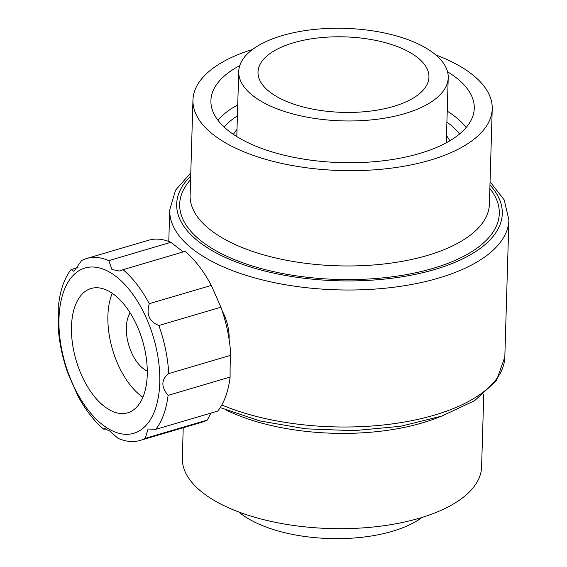 <?xml version="1.0" encoding="UTF-8"?>
<svg xmlns="http://www.w3.org/2000/svg" width="567" height="567" viewBox="0 0 567 567"><rect width="100%" height="100%" fill="white"/><g stroke="black" fill="none" stroke-linecap="round" stroke-linejoin="round"><path stroke-width="0.85" d="M229.125 339.505C229.422 329.81 227.069 320.149 222.051 310.532M239.756 65.63A131.735 58.181 1.7 0 0 210.91 100.536A131.735 58.181 1.7 0 0 235.78 135.945A131.735 58.181 1.7 0 0 382.243 160.893A131.735 58.181 1.7 0 0 474.267 108.354A131.735 58.181 1.7 0 0 447.54 71.796M107.645 408.764A64.794 34.622 -106.4 0 0 127.695 412.804A64.794 34.622 -106.4 0 0 142.579 340.866A64.794 34.622 -106.4 0 0 91.039 288.511A64.794 34.622 -106.4 0 0 72.434 343.212A64.794 34.622 -106.4 0 0 107.645 408.764M112.245 293.316A64.794 34.622 -106.4 0 0 142.905 397.261M130.162 312.956A33.269 17.775 -106.4 0 0 128.185 342.978A33.269 17.775 -106.4 0 0 144.897 369.755A33.269 17.775 -106.4 0 0 147.292 371.052M274.159 95.05A85.497 37.762 1.7 0 0 369.209 111.245A85.497 37.762 1.7 0 0 428.936 77.147A85.497 37.762 1.7 0 0 344.594 36.869A85.497 37.762 1.7 0 0 258.013 72.073A85.497 37.762 1.7 0 0 274.159 95.05M107.078 427.936A86.17 46.047 -106.4 0 0 159.511 387.63A86.17 46.047 -106.4 0 0 118.099 278.128A86.17 46.047 -106.4 0 0 59.23 313.686A86.17 46.047 -106.4 0 0 107.078 427.936M123.025 269.665L119.843 271.069L111.933 269.488L108.814 260.614A94.809 50.661 -106.4 0 0 86.595 258.524A94.809 50.661 -106.4 0 0 81.556 260.579L73.901 271.345L71.052 269.594A94.809 50.661 -106.4 0 0 58.748 303.565C58.833 314.274 58.621 321.539 58.103 325.352A94.809 50.661 -106.4 0 0 67.969 373.44L77.559 395.242A94.809 50.661 -106.4 0 0 103.811 429.269L104.392 428.624L109.644 430.998L118.014 438.312A94.809 50.661 -106.4 0 0 140.233 440.403A94.809 50.661 -106.4 0 0 145.28 438.355L148.065 429.021L155.783 429.339A94.809 50.661 -106.4 0 0 168.08 395.369C160.957 386.737 161.17 379.472 168.725 373.575A94.809 50.661 -106.4 0 0 158.859 325.493C149.334 321.709 146.137 314.444 149.27 303.692A94.809 50.661 -106.4 0 0 123.025 269.665L185.055 251.365A94.809 50.661 -106.4 0 1 211.307 285.399L220.896 307.201A94.809 50.661 -106.4 0 1 230.762 355.282C230.245 359.053 230.032 366.317 230.117 377.069L168.08 395.369M168.725 373.575L230.762 355.282M108.814 260.614L170.844 242.322L183.24 251.904M155.783 429.339L217.813 411.047A94.809 50.661 -106.4 0 0 230.117 377.069M210.903 413.088L207.309 420.055A94.809 50.661 -106.4 0 1 202.27 422.11L140.233 440.403M170.844 242.322A94.809 50.661 -106.4 0 0 148.632 240.231L86.595 258.524M71.052 269.594L77.963 267.553M103.811 429.269L105.625 428.737M158.859 325.493L220.896 307.201M145.28 438.355L207.309 420.055M149.27 303.692L211.307 285.399M183.226 427.724L182.326 458.008A149.702 66.119 1.7 0 0 210.591 498.244A149.702 66.119 1.7 0 0 377.027 526.594A149.702 66.119 1.7 0 0 481.603 466.889L483.764 394.044M238.785 511.98A104.789 46.281 1.7 0 0 246.121 517.338A104.789 46.281 1.7 0 0 422.046 517.416M252.506 49.478A149.702 66.119 1.7 0 0 192.95 100.005A149.702 66.119 1.7 0 0 221.215 140.24A149.702 66.119 1.7 0 0 387.651 168.59A149.702 66.119 1.7 0 0 492.227 108.885A149.702 66.119 1.7 0 0 435.768 54.914M258.517 99.664A104.789 46.281 1.7 0 0 375.021 119.509A104.789 46.281 1.7 0 0 448.221 77.722A104.789 46.281 1.7 0 0 344.849 28.35A104.789 46.281 1.7 0 0 238.728 71.499A104.789 46.281 1.7 0 0 258.517 99.664M466.131 127.554A131.735 58.181 1.7 0 0 447.228 111.153M237.736 104.938A131.735 58.181 1.7 0 0 217.891 120.183M449.794 140.807A111.38 49.187 1.7 0 0 446.498 135.648M237.006 129.432A111.38 49.187 1.7 0 0 233.413 134.386M459.532 133.996A125.151 55.275 1.7 0 0 446.902 122.096M237.41 115.881A125.151 55.275 1.7 0 0 224.093 127.008M190.788 172.857L175.557 190.186L169.717 209.918A169.661 74.929 1.7 0 0 201.753 255.511A169.661 74.929 1.7 0 0 390.387 287.646A169.661 74.929 1.7 0 0 508.897 219.982L504.828 356.983L496.437 380.698L474.629 400.656L441.821 416.086L400.486 426.313L353.836 430.672L305.663 428.822L259.899 420.934L220.251 407.595M221.817 404.966A169.661 74.929 1.7 0 0 403.243 422.238A169.661 74.929 1.7 0 0 504.828 356.983M190.696 176.096A162.878 71.931 1.7 0 0 207.437 247.807A162.878 71.931 1.7 0 0 418.744 273.613A162.878 71.931 1.7 0 0 489.966 184.977M226.786 410.359A149.702 66.119 1.7 0 0 440.049 416.688M192.95 100.005L190.122 195.296A149.702 66.119 1.7 0 0 218.387 235.525A149.702 66.119 1.7 0 0 384.823 263.882A149.702 66.119 1.7 0 0 489.399 204.177L492.227 108.885M190.59 179.64A159.88 70.613 1.7 0 0 209.868 247.092A159.88 70.613 1.7 0 0 414.038 273.124A159.88 70.613 1.7 0 0 489.86 188.52M169.717 209.918L168.782 241.485M508.897 219.982L504.24 199.945L490.065 181.738M238.728 71.499L236.793 136.576M448.221 77.722L446.286 142.799"/></g></svg>
